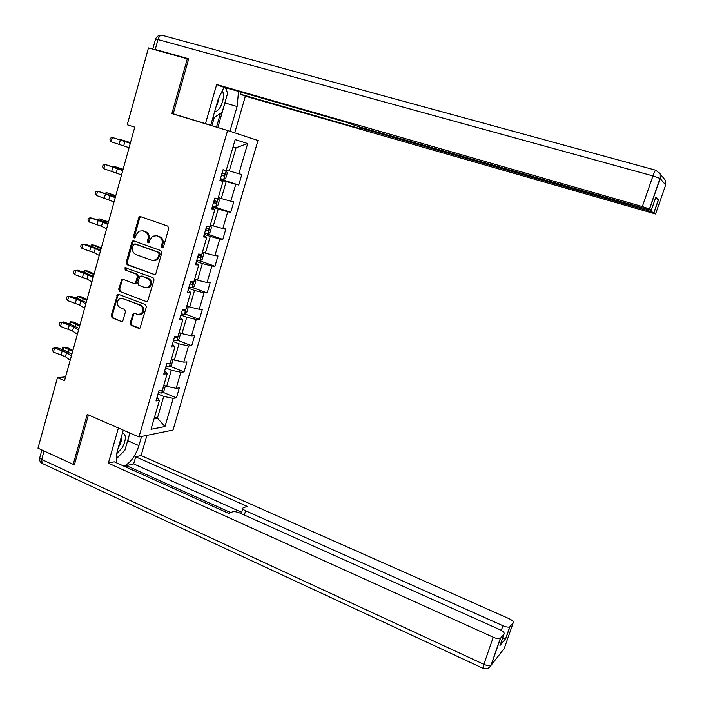 <?xml version="1.0" encoding="UTF-8"?>
<svg xmlns="http://www.w3.org/2000/svg" width="704" height="704" viewBox="0 0 704 704"><rect width="100%" height="100%" fill="white"/><g stroke="black" fill="none" stroke-linecap="round" stroke-linejoin="round"><path stroke-width="1.06" d="M162.034 247.887L163.442 247.042L168.766 228.386L167.746 226.098L140.659 216.674L139.533 216.77L138.679 217.897L133.496 236.359L134.191 237.934L135.01 237.855L136.242 234.714L138.838 231.211L142.569 230.833L144.804 231.625C147.611 232.989 148.676 235.409 148.007 238.902L147.33 241.296L148.034 242.889L148.887 242.792L150.11 239.642L152.618 236.201L156.508 235.761L158.77 236.562C161.603 237.934 162.686 240.372 162.008 243.883L161.322 246.286L162.034 247.887M130.17 323.066L131.155 325.354L138.626 328.293L140.017 328.064L146.379 306.865L145.385 304.568L118.809 294.413L117.55 294.571L111.232 315.638L112.209 317.909L121.097 321.402L122.426 321.209L123.042 320.276L125.479 311.652L124.494 309.382L120.058 307.657C116.67 305.175 116.389 302.28 119.214 298.98L122.637 298.522L140.114 305.228C143.493 307.63 143.845 310.499 141.152 313.852L137.5 314.424L134.578 313.289L133.232 313.491L130.17 323.066L131.146 323.048L132.141 325.327L139.656 328.284M87.243 414.418L73.198 464.358L37.981 448.184L57.446 377.652L64.53 380.67L134.772 127.142L127.239 124.784L148.447 47.934L187.299 58.81L171.882 113.608L227.594 130.495L138.961 436.982L87.243 414.418M153.912 274.63L155.232 274.446L155.918 273.442L161.779 252.859L160.767 250.571L133.848 240.918L132.669 241.032L131.877 242.114L126.157 262.478L127.151 264.748L154.73 274.674M154.053 279.963L147.602 301.347L146.238 301.55L119.654 291.421L118.668 289.15L121.801 279.506L123.042 279.347L133.786 283.386L135.071 283.219L135.758 282.225L137.394 276.443L136.4 274.164L125.18 270.002L125.004 267.696L153.05 277.666L154.053 279.963M227.594 130.495L257.998 140.501L173.017 430.065L138.961 436.982M162.65 392.137L176.44 397.857L179.362 387.895L176.141 388.326L180.849 372.249L184.043 371.897L186.974 361.874L183.788 362.155L188.522 345.963L191.69 345.761L194.647 335.667L191.497 335.808L196.258 319.502L199.39 319.449L202.374 309.276L199.25 309.276L204.046 292.855L207.152 292.943L210.144 282.7L207.055 282.55L211.895 266.015L214.958 266.253L217.985 255.93L214.922 255.64L219.789 238.982L222.825 239.369L225.87 228.985L222.842 228.536L227.753 211.763L230.754 212.3L233.816 201.837L230.824 201.238L235.761 184.342L238.735 185.038L241.815 174.495L238.858 173.747L247.685 143.554L235.162 139.594L226.186 170.518L223.045 169.717L219.886 180.638L223.027 181.377L220.035 180.101M176.44 397.857L173.219 398.341L164.965 426.571L151.008 429.29L159.403 400.409L155.989 400.928L158.972 390.623L162.378 390.166L167.156 373.718L163.768 374.079L166.778 363.704L170.148 363.405L174.962 346.834L171.618 347.046L174.645 336.6L177.98 336.442L182.829 319.757L179.511 319.818L182.565 309.285L185.874 309.285L190.758 292.477L187.466 292.389L190.546 281.785L193.82 281.934L198.739 265.003L195.483 264.757L198.581 254.074L201.819 254.382L206.774 237.327L203.553 236.922L206.677 226.16L209.88 226.635L214.87 209.458L211.693 208.886L214.834 198.044L218.002 198.678L223.027 181.377M165.572 367.884L171.345 370.216L166.646 386.355L163.821 385.194M164.71 370.85L167.156 373.718M166.646 386.355L176.141 388.326M171.345 370.216L180.849 372.249M173.21 341.554L179.018 343.834L174.293 360.087L171.442 358.952M172.445 344.177L174.962 346.834M174.293 360.087L183.788 362.155M179.018 343.834L188.522 345.963M180.902 315.04L186.745 317.266L181.984 333.634L179.124 332.526M133.487 313.333L133.179 314.424M180.233 317.319L182.829 319.757M181.984 333.634L191.497 335.808M186.745 317.266L196.258 319.502M188.646 288.332L194.533 290.506L189.737 306.997L186.85 305.914M188.082 290.268L190.758 292.477M189.737 306.997L199.25 309.276M194.533 290.506L204.046 292.855M196.442 261.439L202.374 263.56L197.542 280.166L194.638 279.11M195.985 263.023L198.739 265.003M197.542 280.166L207.055 282.55M202.374 263.56L211.895 266.015M204.301 234.353L210.267 236.421L205.401 253.15L202.479 252.111M203.949 235.585L206.774 237.327M205.401 253.15L214.922 255.64M210.267 236.421L219.789 238.982M212.212 207.082L218.214 209.088L213.321 225.931L210.382 224.928M211.966 207.944L214.87 209.458M213.321 225.931L222.842 228.536M218.214 209.088L227.753 211.763M220.185 179.608L226.23 181.562L221.294 198.528L218.328 197.542M221.294 198.528L230.824 201.238M226.23 181.562L235.761 184.342M247.685 143.554L236.06 147.761L229.319 170.914L226.345 169.972M229.319 170.914L238.858 173.747M188.54 59.338L187.299 58.81M73.198 464.358L74.606 464.042M65.586 376.869L57.446 377.652M236.06 147.761L233.059 146.854M154.607 416.909L157.414 418.106L163.724 396.414L157.986 394.029M154.088 418.695L157.414 418.106L164.965 426.571M157.027 397.329L159.403 400.409M163.724 396.414L173.219 398.341M220.326 179.098L238.735 185.038M212.467 206.184L230.754 212.3M207.002 233.895L222.825 239.369M200.059 260.92L214.958 266.253M192.491 287.54L207.152 292.943M184.976 313.966L199.39 319.449M177.496 340.208L191.69 345.761M170.051 366.265L184.043 371.897M162.747 247.87L162.272 246.382L162.958 243.98C163.627 240.486 162.554 238.049 159.72 236.676L158.77 236.562M156.024 235.62L159.72 236.676M142.138 230.71L145.772 231.748C148.57 233.103 149.644 235.523 148.975 239.008L148.298 241.402L148.755 242.862M140.923 216.762L139.656 218.038L134.482 236.465L134.913 237.908M134.033 240.979L132.862 242.22L127.151 262.548L128.137 264.81L154.801 274.657M159.122 254.021L158.409 252.419L134.79 243.927L133.417 244.763L132.713 247.271C132.053 250.73 133.109 253.15 135.89 254.522L151.994 260.383L156.094 259.846L158.4 256.555L159.122 254.021L160.072 254.109L159.359 252.507L158.409 252.419M135.318 243.98L159.359 252.507M153.648 260.656L157.045 259.917L159.35 256.634L158.4 256.555M160.072 254.109L159.35 256.634M146.238 301.55L119.654 291.421M123.13 279.382L122.091 280.553L119.662 289.186L120.648 291.447M134.772 283.43L136.048 283.254L136.734 282.26L138.371 276.496L137.377 274.217L125.18 270.002M126.122 267.687L126.174 270.063M145.042 287.619L148.588 287.1C151.43 283.721 151.122 280.808 147.673 278.362L141.442 276.047L140.166 276.214L139.471 277.218L137.834 282.999L138.829 285.278L145.042 287.619M146.705 287.83L149.556 287.135C152.39 283.765 152.082 280.852 148.641 278.406L147.673 278.362M141.601 276.047L148.641 278.406M134.57 313.28L133.593 314.424L131.146 323.048M139.348 314.635L142.12 313.843C144.813 310.499 144.461 307.63 141.09 305.237L140.114 305.228M121.898 298.329L141.09 305.237M118.862 294.43L117.867 295.583L112.235 315.63L113.212 317.891L121.097 321.402M220.458 178.649L223.617 179.52L225.79 178.165L227.322 172.894L226.169 170.711L223.018 169.814M226.169 170.711L223.036 169.761M221.434 175.296L223.766 175.965L224.55 173.923L222.05 173.175M222.517 173.316L221.452 175.226M130.478 142.63L120.78 139.594L130.442 142.762M129.078 147.699L111.179 141.786L112.376 137.456L110.378 138.204L109.903 139.929L111.179 141.786M130.293 143.326L112.376 137.456L130.354 143.097M214.641 111.672C216.524 111.584 218.354 110.167 220.114 107.422C223.599 100.839 224.303 94.987 222.226 89.874M216.313 105.838L217.307 104.5L219.542 95.33M225.456 87.674L227.63 93.236L222.13 112.358L212.714 118.386M116.732 453.684L122.338 447.691C126.28 439.578 126.35 434.606 122.549 432.766M118.422 447.172L119.442 445.632C121.246 442.323 121.871 439.472 121.317 437.078M129.853 433.013L124.837 450.41L116.292 458.48M195.158 120.666L210.716 125.338L205.48 123.622L216.665 84.542L642.347 206.571L652.96 175.93L157.995 39.565L155.258 49.438L188.698 58.784L173.202 113.837L205.48 123.622M210.716 125.338L218.178 99.334L224.013 87.261M225.544 100.496L224.91 102.951L237.098 106.524L238.533 91.432M237.098 106.524L229.935 131.27M234.731 132.845L245.37 96.184L240.645 94.266L362.683 129.386L359.357 127.908L362.789 128.638L647.073 210.364L647.337 209.607M241.243 92.206L240.645 94.266M245.37 96.184L655.574 213.99L665.667 185.002L660.194 178.482L649.59 209.009L651.262 210.399L358.046 126.535L347.494 122.69L221.822 86.636L216.665 84.542M180.277 116.151L173.202 113.837M655.574 213.99L653.91 212.626L647.073 210.364M153.542 49.359L155.258 49.438M655.45 198.343L658.592 199.575L655.899 197.05M649.59 209.009L642.347 206.571M226.494 90.332L226.257 87.903M224.91 102.951L217.835 127.538M216.489 127.134L220.422 113.45M211.913 125.743L214.315 117.366M141.583 436.454L138.926 445.614C135.423 456.139 130.407 462.986 123.878 466.154M123.297 430.153L117.533 450.261C116.054 455.602 115.896 459.87 117.058 463.074M118.404 428.014L108.354 463.17L114.224 461.798L228.598 513.339L232.575 511.834C234.379 511.386 236.799 511.782 239.826 513.014L499.69 629.587C503.096 631.25 504.566 632.667 504.09 633.846L500.553 638.167L491.181 665.157L504.275 648.41L513.251 622.635C513.682 621.526 512.248 620.18 508.939 618.596L141.099 455.532L135.696 456.79L133.637 463.892L126.438 465.652L126.016 467.113M146.942 435.362L141.099 455.532M108.354 463.17L493.249 637.234C496.549 638.625 498.907 638.994 500.333 638.361L500.553 638.167M501.31 630.406L502.938 625.724C506.141 627.062 508.42 627.422 509.766 626.833L513.251 622.635M500.095 645.322L505.886 638.361L502.418 638.642M502.938 625.724L245.626 510.787C243.206 509.617 242.343 508.666 243.03 507.927L247.113 506.343L135.696 456.79M73.779 464.226L74.466 464.543L88.431 414.938M230.674 512.556L126.438 465.652M241.692 512.301L133.637 463.892M129.914 433.039L127.714 440.686L138.926 445.614M116.301 458.964L121.185 453.86M126.993 442.922L127.714 440.686M218.205 198.132L219.375 200.209L217.853 205.445L215.723 206.844L218.24 198.185M215.723 206.844L212.502 206.07M213.47 202.743L215.811 203.368L216.603 201.353L214.078 200.64M214.676 200.807L213.506 202.611M123.112 169.224L113.458 166.162L123.042 169.479M112.957 166.69L113.458 166.162L113.282 166.786M210.302 225.35L211.49 227.339L209.977 232.531L207.83 234.001L210.329 225.403M207.83 234.001L204.609 233.306M205.568 229.997L207.909 230.586L208.718 228.589L206.175 227.902M206.853 228.096L205.621 229.803M115.79 195.642L106.181 192.553L115.694 196.011M105.415 193.31L106.181 192.553L105.926 193.477M121.537 174.918L103.787 168.714L104.975 164.41L102.995 165.114L102.52 166.83L103.787 168.714M122.742 170.57L104.975 164.41L122.866 170.122M114.048 201.951L96.448 195.457L97.618 191.18L95.665 191.84L95.198 193.538L96.448 195.457M115.245 197.63L97.618 191.18L115.43 196.97M202.444 252.384L203.658 254.276L202.162 259.433L199.998 260.964L202.479 252.428M199.998 260.964L196.768 260.339M197.718 257.057L200.059 257.602L200.886 255.622L198.317 254.98M199.065 255.174L197.789 256.81M108.53 221.874L98.956 218.75L108.39 222.358M98.014 219.771L98.956 218.75L98.622 219.974M194.647 279.215L195.888 281.019L194.392 286.141L192.218 287.742L194.682 279.268M192.218 287.742L188.98 287.179M189.922 283.923L192.271 284.434L193.107 282.471L190.52 281.864M191.312 282.066L190.01 283.615M101.306 247.931L94.952 245.291L91.784 244.781L101.138 248.53M90.763 246.092L91.784 244.781L91.37 246.286M186.974 305.958L188.162 307.578L186.683 312.664L184.439 314.371L181.245 313.843M182.186 310.605L184.536 311.071L185.513 309.285M184.536 311.071L182.292 310.235M94.142 273.812L87.842 271.049L84.656 270.626L93.94 274.525M83.556 272.219L84.656 270.626L84.163 272.422M106.612 228.782L101.49 226.274L89.162 222.006L90.323 217.765L88.387 218.372L87.921 220.07L89.162 222.006M107.8 224.497L102.661 222.015L90.323 217.765L99.827 220.361L108.038 223.626M99.229 255.438L94.178 252.727L81.919 248.38L83.072 244.165L81.154 244.728L80.696 246.418L81.919 248.38M100.408 251.178L95.348 248.503L83.072 244.165L84.753 244.112L92.567 246.682L100.707 250.096M91.898 281.899L86.918 279.004L74.73 274.578L75.882 270.389L73.973 270.908L73.515 272.58L74.73 274.578M93.069 277.675L88.079 274.806L75.882 270.389L77.581 270.23L85.36 272.826L93.421 276.382M179.485 332.666L180.497 333.942L179.027 338.994L176.766 340.771L173.571 340.305M174.504 337.093L176.854 337.533L177.883 336.442M176.854 337.533L174.618 336.679M87.014 299.508L80.775 296.639L77.581 296.296L86.786 300.335M76.41 298.179L77.581 296.296L77.009 298.382M84.612 308.185L79.71 305.096L67.593 300.582L68.728 296.428L66.845 296.903L66.387 298.558L67.593 300.582M85.782 303.978L80.863 300.925L68.728 296.428L70.453 296.173L78.197 298.786L86.187 302.491M172.102 359.216L172.885 360.131L171.424 365.147L169.154 366.995L165.942 366.59M167.851 363.607L169.919 363.422M79.948 325.037L73.753 322.062L70.55 321.798L79.684 325.978M69.3 323.954L70.55 321.798L69.898 324.157M77.387 334.286L72.547 331.012L60.5 326.418L61.626 322.291L59.761 322.722L59.312 324.368L60.5 326.418M78.54 330.114L73.691 326.867L61.626 322.291L63.378 321.93L71.086 324.562L79.006 328.425M164.842 385.616L165.317 386.144L163.874 391.125L161.586 393.034L158.374 392.691M72.917 350.398L66.783 347.31L63.562 347.134L72.626 351.446M62.348 349.598L62.77 347.67L63.562 347.134L62.841 349.765M70.206 360.202L65.437 356.752L53.451 352.079L54.578 347.978L52.73 348.366L56.346 347.521L64.02 350.17L71.87 354.174M71.35 356.057L66.572 352.634L54.578 347.978L56.346 347.521M53.451 352.079L52.281 350.002L52.73 348.366M162.958 243.98L162.008 243.883M157.458 235.875L156.508 235.761M148.298 241.402L147.33 241.296M148.975 239.008L148.007 238.902M145.772 231.748L144.804 231.625M143.537 230.956L142.569 230.833M134.482 236.465L133.496 236.359M139.656 218.038L138.679 217.897M162.272 246.382L161.322 246.286M128.137 264.81L127.151 264.748M127.151 262.548L126.157 262.478M132.862 242.22L131.877 242.114M135.775 244.024L134.79 243.927M119.662 289.186L118.668 289.15M122.091 280.553L121.097 280.509M136.734 282.26L135.758 282.225M138.371 276.496L137.394 276.443M137.377 274.217L136.4 274.164M142.419 276.091L141.442 276.047M133.593 314.424L132.616 314.433M123.631 298.54L122.637 298.522M113.212 317.891L112.209 317.909M112.235 315.63L111.232 315.638M117.867 295.583L116.873 295.557M139.594 328.258L138.626 328.293M132.141 325.327L131.155 325.354M223.67 179.494L226.204 170.773M221.54 175.252L223.766 175.965M123.728 145.781L124.925 141.434M119.161 144.285L120.358 139.946M152.856 48.884L155.531 39.186L157.995 39.565C159.095 36.309 160.547 34.901 162.36 35.35L655.697 170.201M651.262 210.399L655.926 196.953M658.592 199.575L654.025 212.696M362.991 127.961L362.789 128.638M663.678 178.226L665.456 180.418L665.632 185.108M660.194 178.482L659.965 173.65L655.838 170.245C655.318 170.166 654.359 172.058 652.96 175.93L660.194 178.482M509.96 626.657L505.886 638.361M499.937 645.797L504.09 633.846M44.07 450.982L41.712 459.492L483.868 664.321L493.249 637.234M245.626 510.787L244.323 515.038M491.181 665.157L490.961 665.368C489.509 666.072 487.15 665.729 483.868 664.321L482.918 668.263C486.376 669.434 489.051 668.474 490.961 665.368L500.333 638.361M483.146 668.36L42.117 463.382L41.712 459.492C39.943 458.63 39.336 457.89 39.89 457.274L41.914 449.988M42.918 463.76L42.117 463.382C40.04 462.123 39.23 460.293 39.697 457.89M119.222 168.194L119.082 168.687M213.602 202.638L215.811 203.368M111.892 194.691L111.69 195.422M205.709 229.83L207.909 230.586M116.266 172.797L117.454 168.485M111.734 171.23L112.922 166.927M108.847 199.628L110.035 195.342M104.35 197.991L105.53 193.723M104.623 220.994L104.35 221.962M197.877 256.828L200.059 257.602M97.39 247.13L97.064 248.318M190.106 283.642L192.271 284.434M184.501 314.327L186.93 305.941M90.218 273.082L89.822 274.498M101.49 226.274L102.661 222.015M97.029 224.576L98.199 220.326M94.178 252.727L95.348 248.503M89.751 250.967L90.913 246.752M86.918 279.004L88.079 274.806M82.526 277.182L83.679 272.994M176.827 340.727L179.203 332.561M83.09 298.857L82.632 300.502M79.71 305.096L80.863 300.925M75.354 303.213L76.498 299.05M169.206 366.951L171.521 358.987M76.014 324.456L75.495 326.322M168.59 363.546L169.224 363.801M72.547 331.012L73.691 326.867M68.226 329.067L69.362 324.931M161.647 392.982L163.9 385.229M68.983 349.879L68.402 351.965M65.437 356.752L66.572 352.634M61.151 354.746L62.278 350.636M140.51 216.92L139.533 216.77M133.654 241.138L132.669 241.032M157.045 259.917L156.094 259.846M122.795 279.55L121.801 279.506M136.048 283.254L135.071 283.219M125.998 267.758L125.004 267.696M149.556 287.135L148.588 287.1M134.218 313.482L133.232 313.491M142.12 313.843L141.152 313.852M118.545 294.598L117.55 294.571M223.837 173.694L224.55 173.923M663.766 178.341L659.965 173.65L660.062 178.376L649.458 208.93M160.767 35.235C158.25 35.411 156.517 36.678 155.584 39.037M359.638 126.993L359.392 127.794M653.91 212.626L658.478 199.496M242.801 508.666L241.27 513.665M509.766 626.833L505.692 638.537"/></g></svg>
